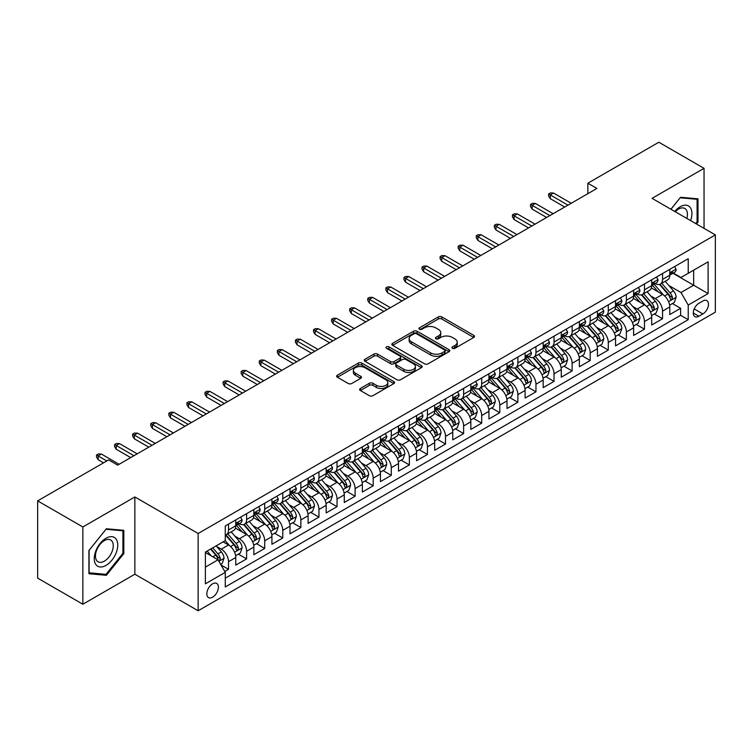 <?xml version="1.0" encoding="UTF-8"?>
<svg xmlns="http://www.w3.org/2000/svg" width="753" height="753" viewBox="0 0 753 753"><rect width="100%" height="100%" fill="white"/><g stroke="black" fill="none" stroke-linecap="round" stroke-linejoin="round"><path stroke-width="1.13" d="M452.459 348.31A1.76 1.017 0 0 0 454.944 348.31L473.806 337.429A2.513 1.45 0 0 0 474.541 336.403A2.513 1.45 0 0 0 473.806 335.377L441.851 316.928A2.513 1.45 0 0 0 438.302 316.928L419.44 327.819A1.76 1.017 0 0 0 418.932 328.534A1.76 1.017 0 0 0 419.44 329.249A1.76 1.017 0 0 0 421.925 329.249L424.372 327.847A8.029 4.64 0 0 1 435.733 327.847L438.387 329.381A8.029 4.64 0 0 1 440.74 332.657A8.029 4.64 0 0 1 438.387 335.942L435.949 337.344A1.76 1.017 0 0 0 435.432 338.069A1.76 1.017 0 0 0 435.949 338.784A1.76 1.017 0 0 0 438.434 338.784L440.872 337.372A8.029 4.64 0 0 1 452.233 337.372L454.897 338.906A8.029 4.64 0 0 1 457.25 342.191A8.029 4.64 0 0 1 454.897 345.467L452.459 346.879A1.76 1.017 0 0 0 451.941 347.594A1.76 1.017 0 0 0 452.459 348.31L452.459 346.879M212.61 597.195A8.179 4.725 120 0 0 217.956 589.976A8.179 4.725 120 0 0 216.704 583.424A8.179 4.725 120 0 0 212.61 583.829A8.179 4.725 120 0 0 207.263 591.039A8.179 4.725 120 0 0 208.525 597.6A8.179 4.725 120 0 0 212.61 597.195M360.376 388.463A2.513 1.45 0 0 0 359.642 389.489A2.513 1.45 0 0 0 360.376 390.515L369.337 395.683A2.513 1.45 0 0 0 372.895 395.683L393.838 383.597A2.513 1.45 0 0 0 394.572 382.571A2.513 1.45 0 0 0 393.838 381.545L361.882 363.097A2.513 1.45 0 0 0 358.334 363.097L337.391 375.192A2.513 1.45 0 0 0 336.657 376.218A2.513 1.45 0 0 0 337.391 377.244L348.215 383.493A2.513 1.45 0 0 0 351.764 383.493L360.734 378.317A2.513 1.45 0 0 0 361.468 377.291A2.513 1.45 0 0 0 360.734 376.265L355.36 373.168A6.711 3.878 0 0 1 353.392 370.429A6.711 3.878 0 0 1 357.543 366.843A6.711 3.878 0 0 1 364.857 367.68L385.894 379.823A6.711 3.878 0 0 1 387.861 382.571A6.711 3.878 0 0 1 383.719 386.148A6.711 3.878 0 0 1 376.396 385.31L372.895 383.286A2.513 1.45 0 0 0 369.337 383.286L360.376 388.463L360.376 390.515M134.853 496.961L82.858 526.978L37.65 500.877L37.65 578.135L82.858 604.235L134.853 574.219L198.143 610.768L198.143 533.5L134.853 496.961L134.853 574.219M704.046 228.375L704.046 168.333L652.06 198.359L715.35 234.898L198.143 533.5M704.046 168.333L658.837 142.232L587.858 183.214L587.858 193.653M37.65 500.877L108.63 459.895L117.675 465.119L596.903 188.438L587.858 183.214M424.541 363.812A2.513 1.45 0 0 0 428.099 363.812L449.042 351.717A2.513 1.45 0 0 0 449.776 350.7A2.513 1.45 0 0 0 449.042 349.674L417.087 331.226A2.513 1.45 0 0 0 413.538 331.226L392.595 343.321A2.513 1.45 0 0 0 391.861 344.347A2.513 1.45 0 0 0 392.595 345.363L424.541 363.812M387.174 348.695A1.76 1.017 0 0 1 388.953 348.94L388.953 346.851L421.435 365.61A2.513 1.45 0 0 1 422.179 366.636A2.513 1.45 0 0 1 421.435 367.662L400.492 379.747A2.513 1.45 0 0 1 396.944 379.747L364.989 361.299L364.989 359.256A2.513 1.45 0 0 0 364.254 360.282A2.513 1.45 0 0 0 364.989 361.299M364.989 359.256L373.959 354.079A2.513 1.45 0 0 1 377.507 354.079L390.468 361.562A2.513 1.45 0 0 0 394.017 361.562L399.965 358.127A2.513 1.45 0 0 0 400.7 357.101A2.513 1.45 0 0 0 399.965 356.075L386.468 348.291A1.76 1.017 0 0 1 385.96 347.566A1.76 1.017 0 0 1 387.042 346.634A1.76 1.017 0 0 1 388.953 346.851M224.771 571.48L228.526 569.315L221.024 564.985M216.751 546.546L221.297 549.163A10.231 5.902 60 0 1 228.526 561.691L235.764 557.512L235.764 565.136L246.608 558.877L238.381 554.123M234.842 536.098L239.379 538.724A10.231 5.902 60 0 1 246.608 551.252L253.846 547.073L253.846 554.697L264.698 548.429L256.462 543.685M252.923 525.66L257.46 528.286A10.231 5.902 60 0 1 264.698 540.814L271.927 536.635L271.927 544.259L282.78 537.99L274.553 533.246M271.005 515.221L275.542 517.838A10.231 5.902 60 0 1 282.78 530.366L290.009 526.196L290.009 533.821L300.861 527.552L292.635 522.798M289.086 504.783L293.632 507.4A10.231 5.902 60 0 1 300.861 519.928L308.099 515.758L308.099 523.373L318.952 517.113L310.716 512.36M307.177 494.335L311.714 496.961A10.231 5.902 60 0 1 318.952 509.489L326.181 505.31L326.181 512.934L337.033 506.675L328.807 501.922M325.258 483.897L329.795 486.523A10.231 5.902 60 0 1 337.033 499.051L344.262 494.872L344.262 502.496L355.115 496.227L346.888 491.483M343.34 473.458L347.886 476.075A10.231 5.902 60 0 1 355.115 488.612L362.353 484.433L362.353 492.057L373.196 485.789L364.97 481.035M361.421 463.02L365.967 465.636A10.231 5.902 60 0 1 373.196 478.164L380.434 473.995L380.434 481.609L391.287 475.35L383.051 470.597M379.512 452.572L384.049 455.198A10.231 5.902 60 0 1 391.287 467.726L398.516 463.547L398.516 471.171L409.368 464.912L401.142 460.158M397.593 442.133L402.13 444.759A10.231 5.902 60 0 1 409.368 457.287L416.597 453.108L416.597 460.732L427.45 454.464L419.223 449.72M415.675 431.695L420.221 434.312A10.231 5.902 60 0 1 427.45 446.849L434.688 442.67L434.688 450.294L445.531 444.025L437.305 439.272M433.766 421.256L438.302 423.873A10.231 5.902 60 0 1 445.531 436.401L452.769 432.231L452.769 439.846L463.622 433.587L455.396 428.834M451.847 410.809L456.384 413.435A10.231 5.902 60 0 1 463.622 425.963L470.851 421.784L470.851 429.408L481.704 423.148L473.477 418.395M469.928 400.37L474.475 402.996A10.231 5.902 60 0 1 481.704 415.524L488.942 411.345L488.942 418.969L499.785 412.7L491.558 407.957M488.01 389.932L492.556 392.548A10.231 5.902 60 0 1 499.785 405.086L507.023 400.907L507.023 408.531L517.876 402.262L509.64 397.509M506.101 379.493L510.638 382.11A10.231 5.902 60 0 1 517.876 394.638L525.105 390.468L525.105 398.083L535.957 391.824L527.731 387.07M524.182 369.045L528.719 371.671A10.231 5.902 60 0 1 535.957 384.199L543.186 380.02L543.186 387.644L554.039 381.385L545.812 376.632M542.264 358.607L546.81 361.233A10.231 5.902 60 0 1 554.039 373.761L561.277 369.582L561.277 377.206L572.12 370.937L563.893 366.193M560.354 348.168L564.891 350.794A10.231 5.902 60 0 1 572.12 363.322L579.358 359.143L579.358 366.767L590.211 360.499L581.984 355.745M578.436 337.73L582.973 340.347A10.231 5.902 60 0 1 590.211 352.875L597.44 348.705L597.44 356.32L608.292 350.06L600.066 345.307M596.517 327.291L601.063 329.908A10.231 5.902 60 0 1 608.292 342.436L615.53 338.257L615.53 345.881L626.374 339.622L618.147 334.869M614.599 316.844L619.145 319.47A10.231 5.902 60 0 1 626.374 331.998L633.612 327.819L633.612 335.443L644.464 329.174L636.229 324.43M632.689 306.405L637.226 309.031A10.231 5.902 60 0 1 644.464 321.559L651.693 317.38L651.693 325.004L662.546 318.735L662.546 311.111A10.231 5.902 -120 0 0 655.308 298.583L650.771 295.967M654.319 313.982L662.546 318.735M235.764 557.512A10.231 5.902 -120 0 0 228.526 544.984L223.104 541.859M253.846 547.073A10.231 5.902 -120 0 0 246.608 534.545L235.425 528.088M271.927 536.635A10.231 5.902 -120 0 0 264.698 524.107L253.516 517.65M290.009 526.196A10.231 5.902 -120 0 0 282.78 513.668L271.598 507.211M308.099 515.758A10.231 5.902 -120 0 0 300.861 503.22L289.679 496.764M326.181 505.31A10.231 5.902 -120 0 0 318.952 492.782L307.761 486.325M344.262 494.872A10.231 5.902 -120 0 0 337.033 482.344L325.851 475.887M362.353 484.433A10.231 5.902 -120 0 0 355.115 471.905L343.933 465.448M380.434 473.995A10.231 5.902 -120 0 0 373.196 461.457L362.014 455M398.516 463.547A10.231 5.902 -120 0 0 391.287 451.019L380.096 444.562M416.597 453.108A10.231 5.902 -120 0 0 409.368 440.58L398.186 434.123M434.688 442.67A10.231 5.902 -120 0 0 427.45 430.142L416.268 423.685M452.769 432.231A10.231 5.902 -120 0 0 445.531 419.694L434.349 413.246M470.851 421.784A10.231 5.902 -120 0 0 463.622 409.256L452.44 402.799M488.942 411.345A10.231 5.902 -120 0 0 481.704 398.817L470.521 392.36M507.023 400.907A10.231 5.902 -120 0 0 499.785 388.379L488.603 381.922M525.105 390.468A10.231 5.902 -120 0 0 517.876 377.94L506.684 371.483M543.186 380.02A10.231 5.902 -120 0 0 535.957 367.492L524.775 361.035M561.277 369.582A10.231 5.902 -120 0 0 554.039 357.054L542.857 350.597M579.358 359.143A10.231 5.902 -120 0 0 572.12 346.615L560.938 340.158M597.44 348.705A10.231 5.902 -120 0 0 590.211 336.177L579.029 329.72M615.53 338.257A10.231 5.902 -120 0 0 608.292 325.729L597.11 319.272M633.612 327.819A10.231 5.902 -120 0 0 626.374 315.291L615.192 308.834M651.693 317.38A10.231 5.902 -120 0 0 644.464 304.852L633.273 298.395M702.869 300.984L698.897 303.28A7.925 4.574 120 0 0 693.711 310.274A7.925 4.574 120 0 0 694.925 316.627A7.925 4.574 120 0 0 698.897 316.232L702.869 313.935A7.925 4.574 120 0 0 708.055 306.951A7.925 4.574 120 0 0 706.832 300.598A7.925 4.574 120 0 0 702.869 300.984M198.143 610.768L715.35 312.156L715.35 234.898M205.381 567.122L218.041 559.818L225.269 572.346L225.269 586.964L688.223 319.677L688.223 305.059L680.994 292.531L668.852 285.528M225.269 572.346L205.381 583.829L205.381 552.09L225.269 540.598L225.269 525.989L688.223 258.703L688.223 273.32L708.112 261.837L708.112 293.576L688.223 305.059M239.285 523.636L239.379 523.693A10.231 5.902 60 0 0 244.49 524.192L251.728 520.022A10.231 5.902 -120 0 0 253.846 515.334L253.846 509.489M257.366 513.188L257.46 513.245A10.231 5.902 60 0 0 262.581 513.753L269.809 509.574A10.231 5.902 -120 0 0 271.927 504.896L271.927 499.051M275.447 502.75L275.542 502.806A10.231 5.902 60 0 0 280.662 503.315L287.891 499.135A10.231 5.902 -120 0 0 290.009 494.457L290.009 488.603M293.538 492.311L293.632 492.368A10.231 5.902 60 0 0 298.743 492.876L305.982 488.697A10.231 5.902 -120 0 0 308.099 484.01L308.099 478.164M311.62 481.873L311.714 481.929A10.231 5.902 60 0 0 316.825 482.428L324.063 478.259A10.231 5.902 -120 0 0 326.181 473.571L326.181 467.726M329.701 471.434L329.795 471.482A10.231 5.902 60 0 0 334.916 471.99L342.144 467.811A10.231 5.902 -120 0 0 344.262 463.133L344.262 457.287M347.792 460.987L347.886 461.043A10.231 5.902 60 0 0 352.997 461.551L360.235 457.372A10.231 5.902 -120 0 0 362.353 452.694L362.353 446.84M365.873 450.548L365.967 450.605A10.231 5.902 60 0 0 371.078 451.113L378.317 446.934A10.231 5.902 -120 0 0 380.434 442.246L380.434 436.401M383.955 440.11L384.049 440.166A10.231 5.902 60 0 0 389.169 440.665L396.398 436.495A10.231 5.902 -120 0 0 398.516 431.808L398.516 425.963M402.036 429.671L402.13 429.718A10.231 5.902 60 0 0 407.251 430.227L414.479 426.047A10.231 5.902 -120 0 0 416.597 421.369L416.597 415.524M420.127 419.223L420.221 419.28A10.231 5.902 60 0 0 425.332 419.788L432.57 415.609A10.231 5.902 -120 0 0 434.688 410.931L434.688 405.086M438.208 408.785L438.302 408.841A10.231 5.902 60 0 0 443.413 409.35L450.652 405.17A10.231 5.902 -120 0 0 452.769 400.483L452.769 394.638M456.29 398.346L456.384 398.403A10.231 5.902 60 0 0 461.504 398.902L468.733 394.732A10.231 5.902 -120 0 0 470.851 390.045L470.851 384.199M474.371 387.908L474.475 387.955A10.231 5.902 60 0 0 479.586 388.463L486.815 384.294A10.231 5.902 -120 0 0 488.942 379.606L488.942 373.761M492.462 377.46L492.556 377.517A10.231 5.902 60 0 0 497.667 378.025L504.905 373.846A10.231 5.902 -120 0 0 507.023 369.168L507.023 363.322M510.543 367.022L510.638 367.078A10.231 5.902 60 0 0 515.758 367.586L522.987 363.407A10.231 5.902 -120 0 0 525.105 358.72L525.105 352.875M528.625 356.583L528.719 356.64A10.231 5.902 60 0 0 533.839 357.138L541.068 352.969A10.231 5.902 -120 0 0 543.186 348.281L543.186 342.436M546.716 346.145L546.81 346.192A10.231 5.902 60 0 0 551.921 346.7L559.159 342.53A10.231 5.902 -120 0 0 561.277 337.843L561.277 331.998M564.797 335.697L564.891 335.753A10.231 5.902 60 0 0 570.002 336.262L577.24 332.082A10.231 5.902 -120 0 0 579.358 327.404L579.358 321.559M582.878 325.258L582.973 325.315A10.231 5.902 60 0 0 588.093 325.823L595.322 321.644A10.231 5.902 -120 0 0 597.44 316.966L597.44 311.111M600.96 314.82L601.063 314.876A10.231 5.902 60 0 0 606.174 315.385L613.403 311.205A10.231 5.902 -120 0 0 615.53 306.518L615.53 300.673M619.051 304.381L619.145 304.428A10.231 5.902 60 0 0 624.256 304.937L631.494 300.767A10.231 5.902 -120 0 0 633.612 296.08L633.612 290.234M637.132 293.934L637.226 293.99A10.231 5.902 60 0 0 642.337 294.498L649.575 290.319A10.231 5.902 -120 0 0 651.693 285.641L651.693 279.796M225.269 578.191L680.627 315.291L680.627 308.297L669.775 314.556L669.775 306.942A10.231 5.902 -120 0 0 662.546 294.414L651.364 287.957M655.214 283.495L655.308 283.552A10.231 5.902 -120 0 0 660.428 284.06A10.231 5.902 -120 0 0 662.546 279.372L662.546 273.527M660.428 284.06L667.657 279.881A10.231 5.902 -120 0 0 669.775 275.203L669.775 269.348M228.526 524.107L228.526 529.952A10.231 5.902 60 0 1 226.408 534.639A10.231 5.902 60 0 1 225.269 535.054M226.408 534.639L233.646 530.46A10.231 5.902 -120 0 0 235.764 525.773L235.764 519.928M246.608 513.668L246.608 519.514A10.231 5.902 60 0 1 244.49 524.192M264.698 503.22L264.698 509.075A10.231 5.902 60 0 1 262.581 513.753M282.78 492.782L282.78 498.627A10.231 5.902 60 0 1 280.662 503.315M300.861 482.344L300.861 488.189A10.231 5.902 60 0 1 298.743 492.876M318.952 471.905L318.952 477.75A10.231 5.902 60 0 1 316.825 482.428M337.033 461.457L337.033 467.312A10.231 5.902 60 0 1 334.916 471.99M355.115 451.019L355.115 456.864A10.231 5.902 60 0 1 352.997 461.551M373.196 440.58L373.196 446.425A10.231 5.902 60 0 1 371.078 451.113M391.287 430.142L391.287 435.987A10.231 5.902 60 0 1 389.169 440.665M409.368 419.694L409.368 425.549A10.231 5.902 60 0 1 407.251 430.227M427.45 409.256L427.45 415.101A10.231 5.902 60 0 1 425.332 419.788M445.531 398.817L445.531 404.662A10.231 5.902 60 0 1 443.413 409.35M463.622 388.379L463.622 394.224A10.231 5.902 60 0 1 461.504 398.902M481.704 377.931L481.704 383.785A10.231 5.902 60 0 1 479.586 388.463M499.785 367.492L499.785 373.337A10.231 5.902 60 0 1 497.667 378.025M517.876 357.054L517.876 362.899A10.231 5.902 60 0 1 515.758 367.586M535.957 346.615L535.957 352.46A10.231 5.902 60 0 1 533.839 357.138M554.039 336.177L554.039 342.022A10.231 5.902 60 0 1 551.921 346.7M572.12 325.729L572.12 331.574A10.231 5.902 60 0 1 570.002 336.262M590.211 315.291L590.211 321.136A10.231 5.902 60 0 1 588.093 325.823M608.292 304.852L608.292 310.697A10.231 5.902 60 0 1 606.174 315.385M626.374 294.414L626.374 300.259A10.231 5.902 60 0 1 624.256 304.937M644.464 283.966L644.464 289.811A10.231 5.902 60 0 1 642.337 294.498M644.464 321.559L644.464 329.174M626.374 331.998L626.374 339.622M608.292 342.436L608.292 350.06M590.211 352.875L590.211 360.499M572.12 363.322L572.12 370.937M554.039 373.761L554.039 381.385M535.957 384.199L535.957 391.824M517.876 394.638L517.876 402.262M499.785 405.086L499.785 412.7M481.704 415.524L481.704 423.148M463.622 425.963L463.622 433.587M445.531 436.401L445.531 444.025M427.45 446.849L427.45 454.464M409.368 457.287L409.368 464.912M391.287 467.726L391.287 475.35M373.196 478.164L373.196 485.789M355.115 488.612L355.115 496.227M337.033 499.051L337.033 506.675M318.952 509.489L318.952 517.113M300.861 519.928L300.861 527.552M282.78 530.366L282.78 537.99M264.698 540.814L264.698 548.429M246.608 551.252L246.608 558.877M228.526 561.691L228.526 569.315M218.041 559.818L205.381 552.504M680.994 292.531L693.645 285.218L693.645 270.186L708.112 261.837M672.937 273.264L708.112 293.576M673.304 273.057L680.994 277.499L688.223 273.32M82.858 526.978L82.858 604.235M672.401 303.544L680.627 308.297M680.627 315.291L688.223 319.677M696.469 223.999L697.993 222.097L697.993 198.83L680.543 197.277L670.914 209.24M88.92 573.748L106.371 575.301L123.821 553.596L123.821 530.328L106.371 528.766L88.92 550.481L88.92 573.748M697.09 221.58L697.993 222.097M122.918 553.069L123.821 553.596M104.526 574.238L106.371 575.301M453.165 348.564L454.897 347.557A8.029 4.64 0 0 0 457.25 344.281L457.25 342.191M440.74 332.657L440.74 334.746A8.029 4.64 0 0 1 438.387 338.031L436.655 339.029M473.769 337.448L441.851 319.018A2.513 1.45 0 0 0 438.302 319.018L420.146 329.503M449.004 351.745L417.087 333.315A2.513 1.45 0 0 0 413.538 333.315L392.624 345.382M444.599 351.416A1.76 1.017 0 0 0 445.117 350.7A1.76 1.017 0 0 0 444.599 349.976L416.56 333.786A1.76 1.017 0 0 0 414.075 333.786L411.496 335.273A8.029 4.64 0 0 0 409.143 338.549A8.029 4.64 0 0 0 411.496 341.834L430.669 352.903A8.029 4.64 0 0 0 442.03 352.903L444.599 351.416L444.599 353.505A1.76 1.017 0 0 0 445.117 352.781L445.117 350.7M409.143 338.549L409.143 340.638A8.029 4.64 0 0 0 411.496 343.923L411.496 341.834M444.599 353.505L442.03 354.992A8.029 4.64 0 0 1 430.669 354.992L411.496 343.923M365.026 361.327L373.959 356.169L373.959 354.079M400.7 357.101L400.7 359.19A2.513 1.45 0 0 1 399.965 360.216L394.017 363.652A2.513 1.45 0 0 1 390.468 363.652L377.507 356.169A2.513 1.45 0 0 0 373.959 356.169M388.953 348.94L421.407 367.68M403.909 369.318A6.711 3.878 0 0 0 411.232 370.165A6.711 3.878 0 0 0 415.374 366.579A6.711 3.878 0 0 0 413.406 363.84L405.999 359.558A2.513 1.45 0 0 0 402.45 359.558L396.502 362.993A2.513 1.45 0 0 0 395.767 364.019A2.513 1.45 0 0 0 396.502 365.045L403.909 369.318L403.909 371.408A6.711 3.878 0 0 0 411.232 372.255A6.711 3.878 0 0 0 415.374 368.669L415.374 366.579M395.767 364.019L395.767 366.109A2.513 1.45 0 0 0 396.502 367.135L396.502 365.045M403.909 371.408L396.502 367.135M387.861 382.571L387.861 384.661A6.711 3.878 0 0 1 383.719 388.237A6.711 3.878 0 0 1 376.396 387.4L372.895 385.376A2.513 1.45 0 0 0 369.337 385.376L360.414 390.534M353.392 370.429L353.392 372.509A6.711 3.878 0 0 0 355.36 375.258L355.36 373.168M360.696 378.335L355.36 375.258M393.838 381.545L393.838 383.597L361.882 365.186A2.513 1.45 0 0 0 358.334 365.186L337.419 377.262M669.624 305.144L674.302 302.452L676.109 297.228A6.777 3.916 -120 0 0 673.464 290.865L665.21 281.302M663.553 295.072L654.103 284.135M658.178 291.891L652.691 285.538A16.237 9.375 -120 0 0 652.192 284.973M659.506 284.427L667.864 294.103A6.777 3.916 60 0 1 670.274 298.772L670.772 299.572L671.685 299.449L672.448 297.52A6.777 3.916 -120 0 0 670.029 292.851L661.765 283.279M659.995 284.267L668.975 294.668A3.454 1.995 60 0 1 669.85 296.014L672.448 297.52M674.575 266.581L676.109 269.245A6.777 3.916 60 0 1 674.707 272.247L671.271 274.233A6.777 3.916 -120 0 0 672.448 272.671L672.307 272.068M670.001 274.544L670.029 274.544A6.777 3.916 -120 0 0 671.271 274.233M671.572 272.162L672.448 272.671C672.024 271.645 671.3 272.068 670.274 273.923A6.777 3.916 60 0 1 669.775 274.883M567.969 205.145L550.245 194.905L550.245 198.67L548.617 196.062L548.617 193.973L550.245 194.905L553.502 193.032L571.216 203.263M550.245 198.67L564.712 207.019M548.617 193.973L550.424 192.928L553.502 193.032M690.595 220.601A16.622 9.601 120 0 0 680.175 206.755A16.622 9.601 120 0 0 674.735 211.442M686.792 218.408A12.585 7.266 120 0 0 684.825 208.477A12.585 7.266 120 0 0 678.528 209.108A12.585 7.266 120 0 0 675.234 211.734M670.951 209.268L680.175 197.785L697.09 199.3L697.09 221.843L695.706 223.556M695.96 198.651L697.09 199.3M116.188 552.74A16.622 9.601 120 0 0 111.886 536.682A16.622 9.601 120 0 0 95.829 550.914A16.622 9.601 120 0 0 100.13 566.971A16.622 9.601 120 0 0 116.188 552.74M112.065 551.563A12.585 7.266 120 0 0 110.653 539.976A12.585 7.266 120 0 0 96.648 550.189A12.585 7.266 120 0 0 98.069 561.776A12.585 7.266 120 0 0 112.065 551.563M89.099 572.864L89.099 550.311L106.004 529.284L122.918 530.79L122.918 553.333L106.004 574.37L88.92 572.76M121.798 530.14L122.918 530.79M651.543 315.592L656.211 312.89L658.018 307.666A6.777 3.916 -120 0 0 655.383 301.304L647.119 291.74M645.462 305.511L636.021 294.574M640.088 302.329L634.61 295.985A16.237 9.375 -120 0 0 634.111 295.421M641.424 294.865L649.773 304.541A6.777 3.916 60 0 1 652.192 309.21L652.691 310.01L653.604 309.888L654.366 307.958A6.777 3.916 -120 0 0 651.947 303.29L643.683 293.726M641.914 294.705L650.893 305.106A3.454 1.995 60 0 1 651.759 306.452L654.366 307.958M633.461 326.03L638.13 323.329L639.937 318.114A6.777 3.916 -120 0 0 637.302 311.742L629.037 302.179M627.381 315.949L617.94 305.021M622.006 312.768L616.528 306.424A16.237 9.375 -120 0 0 616.02 305.859M623.333 305.304L631.692 314.98A6.777 3.916 60 0 1 634.111 319.649L634.6 320.458L635.523 320.326L636.276 318.397A6.777 3.916 -120 0 0 633.866 313.728L625.602 304.165M623.832 305.153L632.812 315.545A3.454 1.995 60 0 1 633.678 316.9L636.276 318.397M615.37 336.469L620.048 333.767L621.856 328.553A6.777 3.916 -120 0 0 619.22 322.19L610.956 312.617M609.299 326.397L599.859 315.46M603.925 323.206L598.447 316.862A16.237 9.375 -120 0 0 597.938 316.298M605.252 315.752L613.61 325.428A6.777 3.916 60 0 1 616.029 330.096C617.046 331.452 617.771 331.038 618.194 328.835A6.777 3.916 -120 0 0 615.775 324.166L607.52 314.603M605.741 315.592L614.721 325.983A3.454 1.995 60 0 1 615.596 327.339L618.194 328.835M616.029 330.096L616.519 330.896M597.289 346.907L601.967 344.215L603.774 338.991A6.777 3.916 -120 0 0 601.129 332.628L592.865 323.065M591.218 336.836L581.768 325.898M585.843 333.654L580.356 327.301A16.237 9.375 -120 0 0 579.857 326.736M587.171 326.19L595.529 335.866A6.777 3.916 60 0 1 597.938 340.535L598.437 341.335L599.35 341.203L600.113 339.283A6.777 3.916 -120 0 0 597.694 334.614L589.43 325.042M587.66 326.03L596.64 336.431A3.454 1.995 60 0 1 597.505 337.777L600.113 339.283M656.484 277.029L658.018 279.683A6.777 3.916 60 0 1 656.616 282.686L653.18 284.672A6.777 3.916 -120 0 0 654.366 283.109L654.225 282.507M651.919 284.992L651.947 284.992A6.777 3.916 -120 0 0 653.18 284.672M653.491 282.601L654.366 283.109C653.933 282.093 653.218 282.507 652.192 284.361A6.777 3.916 60 0 1 651.693 285.331M549.878 215.584L532.155 205.353L532.155 209.108L530.536 206.501L530.536 204.411L532.155 205.353L535.411 203.47L553.135 213.701M532.155 209.108L546.622 217.457M530.536 204.411L532.343 203.366L535.411 203.47M638.403 287.467L639.937 290.131A6.777 3.916 60 0 1 638.535 293.124L635.099 295.11A6.777 3.916 -120 0 0 636.276 293.548L636.134 292.945M633.838 295.43L633.866 295.43A6.777 3.916 -120 0 0 635.099 295.11M635.4 293.049L636.276 293.548C635.852 292.531 635.127 292.945 634.111 294.8A6.777 3.916 60 0 1 633.612 295.769M531.797 226.022L514.073 215.791L514.073 219.547L512.445 216.939L512.445 214.85L514.073 215.791L517.33 213.908L535.054 224.14M514.073 219.547L528.54 227.905M512.445 214.85L514.252 213.805L517.33 213.908M620.321 297.906L621.856 300.569A6.777 3.916 60 0 1 620.453 303.572L617.018 305.549A6.777 3.916 -120 0 0 618.194 303.986L618.053 303.393M615.756 305.869L615.775 305.869A6.777 3.916 -120 0 0 617.018 305.549M617.319 303.487L618.194 303.986C617.771 302.97 617.046 303.384 616.029 305.247A6.777 3.916 60 0 1 615.53 306.207M513.715 236.461L495.992 226.229L495.992 229.994L494.363 227.378L494.363 225.288L495.992 226.229L499.248 224.356L516.972 234.588M495.992 229.994L510.459 238.343M494.363 225.288L496.171 224.243L499.248 224.356M602.231 308.344L603.774 311.008A6.777 3.916 60 0 1 602.372 314.01L598.936 315.996A6.777 3.916 -120 0 0 600.113 314.434L599.972 313.832M597.666 316.307L597.694 316.307A6.777 3.916 -120 0 0 598.936 315.996M599.237 313.926L600.113 314.434C599.689 313.408 598.964 313.832 597.938 315.686A6.777 3.916 60 0 1 597.44 316.646M495.625 246.899L477.91 236.668L477.91 240.433L476.282 237.816L476.282 235.736L477.91 236.668L481.158 234.795L498.881 245.026M477.91 240.433L492.377 248.782M476.282 235.736L478.089 234.691L481.158 234.795M579.208 357.355L583.876 354.654L585.683 349.43A6.777 3.916 -120 0 0 583.048 343.067L574.784 333.504M573.127 347.274L563.686 336.337M567.753 344.093L562.275 337.749A16.237 9.375 -120 0 0 561.776 337.184M569.08 336.629L577.438 346.305A6.777 3.916 60 0 1 579.857 350.973L580.347 351.773L581.269 351.651L582.031 349.721A6.777 3.916 -120 0 0 579.612 345.053L571.348 335.49M569.579 336.469L578.558 346.869A3.454 1.995 60 0 1 579.424 348.215L582.031 349.721M584.149 318.792L585.683 321.446A6.777 3.916 60 0 1 584.281 324.449L580.845 326.435A6.777 3.916 -120 0 0 582.031 324.872L581.881 324.27M579.584 326.755L579.612 326.755A6.777 3.916 -120 0 0 580.845 326.435M581.156 324.364L582.031 324.872C581.598 323.846 580.874 324.27 579.857 326.124A6.777 3.916 60 0 1 579.358 327.084M477.543 257.347L459.819 247.116L459.819 250.871L458.191 248.264L458.191 246.175L459.819 247.116L463.076 245.233L480.8 255.465M459.819 250.871L474.286 259.22M458.191 246.175L460.008 245.13L463.076 245.233M561.126 367.793L565.795 365.092L567.602 359.878A6.777 3.916 -120 0 0 564.966 353.505L556.702 343.942M555.046 357.713L545.605 346.785M549.671 354.531L544.193 348.187A16.237 9.375 -120 0 0 543.685 347.622M550.998 347.067L559.357 356.743A6.777 3.916 60 0 1 561.776 361.412L562.265 362.221L563.178 362.089L563.941 360.16A6.777 3.916 -120 0 0 561.531 355.491L553.267 345.928M551.488 346.917L560.467 357.308A3.454 1.995 60 0 1 561.343 358.663L563.941 360.16M543.035 378.232L547.713 375.531L549.521 370.316A6.777 3.916 -120 0 0 546.876 363.953L538.621 354.381M536.964 368.161L527.514 357.223M531.59 364.97L526.102 358.626A16.237 9.375 -120 0 0 525.603 358.061M532.917 357.515L541.275 367.191A6.777 3.916 60 0 1 543.694 371.86C544.711 373.215 545.436 372.801 545.859 370.598A6.777 3.916 -120 0 0 543.44 365.93L535.185 356.367M533.406 357.355L542.386 367.746A3.454 1.995 60 0 1 543.261 369.102L545.859 370.598M543.694 371.86L544.184 372.66M524.954 388.67L529.623 385.978L531.43 380.754A6.777 3.916 -120 0 0 528.794 374.392L520.53 364.829M518.873 378.599L509.433 367.662M513.499 375.418L508.021 369.064A16.237 9.375 -120 0 0 507.522 368.499M514.836 367.953L523.194 377.63A6.777 3.916 60 0 1 525.603 382.298L526.102 383.098L527.015 382.966L527.778 381.046A6.777 3.916 -120 0 0 525.359 376.378L517.095 366.805M515.325 367.793L524.304 378.194A3.454 1.995 60 0 1 525.17 379.54L527.778 381.046M506.873 399.118L511.541 396.417L513.348 391.193A6.777 3.916 -120 0 0 510.713 384.83L502.449 375.267M500.792 389.037L491.351 378.1M495.418 385.856L489.939 379.512A16.237 9.375 -120 0 0 489.431 378.947M496.745 378.392L505.103 388.068A6.777 3.916 60 0 1 507.522 392.737L508.011 393.537L508.934 393.414L509.687 391.485A6.777 3.916 -120 0 0 507.277 386.816L499.013 377.253M497.244 378.232L506.223 388.633A3.454 1.995 60 0 1 507.089 389.979L509.687 391.485M488.782 409.557L493.46 406.855L495.267 401.631A6.777 3.916 -120 0 0 492.631 395.269L484.367 385.705M482.711 399.476L473.27 388.548M477.336 396.294L471.858 389.95A16.237 9.375 -120 0 0 471.35 389.386M478.663 388.83L487.022 398.506A6.777 3.916 60 0 1 489.441 403.175L489.93 403.985L490.843 403.853L491.605 401.923A6.777 3.916 -120 0 0 489.186 397.255L480.932 387.691M479.153 388.67L488.132 399.071A3.454 1.995 60 0 1 489.008 400.427L491.605 401.923M566.068 329.23L567.602 331.894A6.777 3.916 60 0 1 566.2 334.887L562.764 336.873A6.777 3.916 -120 0 0 563.941 335.311L563.799 334.709M561.503 337.193L561.531 337.193A6.777 3.916 -120 0 0 562.764 336.873M563.065 334.812L563.941 335.311C563.517 334.294 562.792 334.709 561.776 336.563A6.777 3.916 60 0 1 561.277 337.532M459.462 267.786L441.738 257.554L441.738 261.31L440.11 258.703L440.11 256.613L441.738 257.554L444.995 255.672L462.719 265.903M441.738 261.31L456.205 269.668M440.11 256.613L441.917 255.568L444.995 255.672M547.986 339.669L549.521 342.333A6.777 3.916 60 0 1 548.118 345.335L544.683 347.312A6.777 3.916 -120 0 0 545.859 345.749L545.718 345.156M543.412 347.632L543.44 347.632A6.777 3.916 -120 0 0 544.683 347.312M544.984 345.251L545.859 345.749C545.436 344.733 544.711 345.147 543.694 347.011A6.777 3.916 60 0 1 543.186 347.971M441.38 278.224L423.657 267.993L423.657 271.758L422.028 269.141L422.028 267.051L423.657 267.993L426.913 266.12L444.628 276.351M423.657 271.758L438.124 280.107M422.028 267.051L423.835 266.007L426.913 266.12M529.896 350.107L531.43 352.771A6.777 3.916 60 0 1 530.027 355.774L526.592 357.76A6.777 3.916 -120 0 0 527.778 356.197L527.637 355.595M525.33 358.07L525.359 358.07A6.777 3.916 -120 0 0 526.592 357.76M526.902 355.689L527.778 356.197C527.345 355.171 526.629 355.595 525.603 357.449A6.777 3.916 60 0 1 525.105 358.409M423.29 288.663L405.566 278.431L405.566 282.196L403.947 279.579L403.947 277.499L405.566 278.431L408.823 276.558L426.546 286.789M405.566 282.196L420.033 290.545M403.947 277.499L405.754 276.455L408.823 276.558M511.814 360.555L513.348 363.21A6.777 3.916 60 0 1 511.946 366.212L508.51 368.198A6.777 3.916 -120 0 0 509.687 366.636L509.546 366.033M507.249 368.509L507.277 368.509A6.777 3.916 -120 0 0 508.51 368.198M508.821 366.127L509.687 366.636C509.263 365.61 508.539 366.033 507.522 367.888A6.777 3.916 60 0 1 507.023 368.848M405.208 299.11L387.484 288.879L387.484 292.635L385.856 290.027L385.856 287.938L387.484 288.879L390.741 286.997L408.465 297.228M387.484 292.635L401.951 300.984M385.856 287.938L387.663 286.893L390.741 286.997M493.733 370.994L495.267 373.657A6.777 3.916 60 0 1 493.864 376.651L490.429 378.637A6.777 3.916 -120 0 0 491.605 377.074L491.464 376.472M489.168 378.957L489.186 378.957A6.777 3.916 -120 0 0 490.429 378.637M490.73 376.566L491.605 377.074C491.182 376.058 490.457 376.472 489.441 378.326A6.777 3.916 60 0 1 488.942 379.296M387.127 309.549L369.403 299.317L369.403 303.073L367.775 300.466L367.775 298.376L369.403 299.317L372.66 297.435L390.383 307.666M369.403 303.073L383.87 311.431M367.775 298.376L369.582 297.331L372.66 297.435M470.7 419.995L475.378 417.294L477.186 412.079A6.777 3.916 -120 0 0 474.541 405.716L466.276 396.144M464.629 409.924L455.179 398.986M459.255 406.733L453.767 400.389A16.237 9.375 -120 0 0 453.268 399.824M460.582 399.278L468.94 408.954A6.777 3.916 60 0 1 471.35 413.623C472.376 414.978 473.091 414.564 473.524 412.362A6.777 3.916 -120 0 0 471.105 407.693L462.841 398.13M461.071 399.118L470.051 409.51A3.454 1.995 60 0 1 470.917 410.865L473.524 412.362M471.35 413.623L471.849 414.423M475.642 381.432L477.186 384.096A6.777 3.916 60 0 1 475.783 387.089L472.347 389.075A6.777 3.916 -120 0 0 473.524 387.513L473.383 386.92M471.077 389.395L471.105 389.395A6.777 3.916 -120 0 0 472.347 389.075M472.649 387.014L473.524 387.513C473.1 386.496 472.376 386.91 471.35 388.764A6.777 3.916 60 0 1 470.851 389.734M369.036 319.987L351.322 309.756L351.322 313.512L349.693 310.904L349.693 308.815L351.322 309.756L354.569 307.873L372.293 318.114M351.322 313.512L365.789 321.87M349.693 308.815L351.5 307.77L354.569 307.873M452.619 430.434L457.287 427.742L459.095 422.518A6.777 3.916 -120 0 0 456.459 416.155L448.195 406.592M446.538 420.362L437.098 409.425M441.164 417.181L435.686 410.827A16.237 9.375 -120 0 0 435.187 410.263M442.491 409.717L450.849 419.393A6.777 3.916 60 0 1 453.268 424.061L453.758 424.861L454.68 424.73L455.443 422.81A6.777 3.916 -120 0 0 453.024 418.141L444.759 408.568M442.99 409.557L451.969 419.958A3.454 1.995 60 0 1 452.835 421.304L455.443 422.81M457.56 391.871L459.095 394.534A6.777 3.916 60 0 1 457.692 397.537L454.257 399.514A6.777 3.916 -120 0 0 455.443 397.961L455.292 397.358M452.995 399.834L453.024 399.834A6.777 3.916 -120 0 0 454.257 399.514M454.567 397.452L455.443 397.961C455.01 396.935 454.294 397.358 453.268 399.212A6.777 3.916 60 0 1 452.769 400.172M350.954 330.426L333.231 320.194L333.231 323.959L331.602 321.343L331.602 319.263L333.231 320.194L336.487 318.321L354.211 328.553M333.231 323.959L347.698 332.308M331.602 319.263L333.419 318.218L336.487 318.321M434.537 440.882L439.206 438.18L441.013 432.956A6.777 3.916 -120 0 0 438.378 426.593L430.114 417.03M428.457 430.801L419.016 419.863M423.082 427.619L417.604 421.275A16.237 9.375 -120 0 0 417.096 420.711M424.41 420.155L432.768 429.831A6.777 3.916 60 0 1 435.187 434.5L435.676 435.3L436.589 435.178L437.352 433.248A6.777 3.916 -120 0 0 434.942 428.579L426.678 419.016M424.899 419.995L433.879 430.396A3.454 1.995 60 0 1 434.754 431.742L437.352 433.248M439.479 402.318L441.013 404.973A6.777 3.916 60 0 1 439.611 407.975L436.175 409.961A6.777 3.916 -120 0 0 437.352 408.399L437.211 407.797M434.914 410.272L434.942 410.272A6.777 3.916 -120 0 0 436.175 409.961M436.476 407.891L437.352 408.399C436.928 407.373 436.203 407.797 435.187 409.651A6.777 3.916 60 0 1 434.688 410.611M332.873 340.874L315.149 330.642L315.149 334.398L313.521 331.791L313.521 329.701L315.149 330.642L318.406 328.76L336.13 338.991M315.149 334.398L329.616 342.747M313.521 329.701L315.328 328.656L318.406 328.76M416.447 451.32L421.125 448.619L422.932 443.395A6.777 3.916 -120 0 0 420.287 437.032L412.032 427.469M410.376 441.239L400.925 430.311M405.001 438.058L399.514 431.714A16.237 9.375 -120 0 0 399.015 431.149M406.328 430.594L414.687 440.27A6.777 3.916 60 0 1 417.106 444.938L417.595 445.748L418.508 445.616L419.27 443.686A6.777 3.916 -120 0 0 416.851 439.018L408.597 429.455M406.818 430.434L415.797 440.834A3.454 1.995 60 0 1 416.673 442.19L419.27 443.686M421.398 412.757L422.932 415.421A6.777 3.916 60 0 1 421.529 418.414L418.094 420.4A6.777 3.916 -120 0 0 419.27 418.837L419.129 418.235M416.823 420.72L416.851 420.72A6.777 3.916 -120 0 0 418.094 420.4M418.395 418.329L419.27 418.837C418.847 417.821 418.122 418.235 417.106 420.089A6.777 3.916 60 0 1 416.597 421.059M314.792 351.312L297.068 341.081L297.068 344.836L295.44 342.229L295.44 340.14L297.068 341.081L300.325 339.198L318.039 349.43M297.068 344.836L311.535 353.195M295.44 340.14L297.247 339.095L300.325 339.198M398.365 461.758L403.034 459.057L404.85 453.843A6.777 3.916 -120 0 0 402.206 447.48L393.941 437.907M392.285 451.678L382.844 440.75M386.91 448.496L381.432 442.152A16.237 9.375 -120 0 0 380.933 441.587M388.247 441.032L396.605 450.708A6.777 3.916 60 0 1 399.015 455.377L399.514 456.186L400.427 456.054L401.189 454.125A6.777 3.916 -120 0 0 398.77 449.456L390.506 439.893M388.736 440.882L397.716 451.273A3.454 1.995 60 0 1 398.582 452.628L401.189 454.125M403.307 423.195L404.85 425.859A6.777 3.916 60 0 1 403.439 428.852L400.003 430.838A6.777 3.916 -120 0 0 401.189 429.276L401.048 428.673M398.742 431.158L398.77 431.158A6.777 3.916 -120 0 0 400.003 430.838M400.314 428.777L401.189 429.276C400.765 428.259 400.041 428.673 399.015 430.528A6.777 3.916 60 0 1 398.516 431.497M296.701 361.751L278.977 351.519L278.977 355.275L277.358 352.668L277.358 350.578L278.977 351.519L282.234 349.637L299.958 359.868M278.977 355.275L293.444 363.633M277.358 350.578L279.165 349.533L282.234 349.637M380.284 472.197L384.952 469.505L386.76 464.281A6.777 3.916 -120 0 0 384.124 457.918L375.86 448.355M374.203 462.126L364.763 451.188M368.829 458.935L363.351 452.591A16.237 9.375 -120 0 0 362.842 452.026M370.156 451.48L378.514 461.156A6.777 3.916 60 0 1 380.933 465.825C381.95 467.189 382.675 466.766 383.108 464.573A6.777 3.916 -120 0 0 380.689 459.904L372.424 450.332M370.655 451.32L379.634 461.721A3.454 1.995 60 0 1 380.5 463.067L383.108 464.573M380.933 465.825L381.423 466.625M385.225 433.634L386.76 436.298A6.777 3.916 60 0 1 385.357 439.3L381.922 441.277A6.777 3.916 -120 0 0 383.108 439.724L382.957 439.121M380.66 441.597L380.689 441.597A6.777 3.916 -120 0 0 381.922 441.277M382.232 439.215L383.108 439.724C382.675 438.698 381.95 439.112 380.933 440.976A6.777 3.916 60 0 1 380.434 441.936M278.619 372.189L260.896 361.958L260.896 365.723L259.267 363.106L259.267 361.026L260.896 361.958L264.152 360.085L281.876 370.316M260.896 365.723L275.363 374.072M259.267 361.026L261.075 359.981L264.152 360.085M362.193 482.635L366.871 479.943L368.678 474.719A6.777 3.916 -120 0 0 366.043 468.357L357.779 458.793M356.122 472.564L346.681 461.627M350.747 469.383L345.269 463.039A16.237 9.375 -120 0 0 344.761 462.464M352.075 461.918L360.433 471.594A6.777 3.916 60 0 1 362.852 476.263C363.868 477.628 364.593 477.204 365.017 475.011A6.777 3.916 -120 0 0 362.607 470.343L354.343 460.78M352.564 461.758L361.544 472.159A3.454 1.995 60 0 1 362.419 473.505L365.017 475.011M362.852 476.263L363.341 477.063M344.112 493.083L348.79 490.382L350.597 485.158A6.777 3.916 -120 0 0 347.952 478.795L339.688 469.232M338.041 483.002L328.59 472.075M332.666 479.821L327.179 473.477A16.237 9.375 -120 0 0 326.68 472.912M333.993 472.357L342.351 482.033A6.777 3.916 60 0 1 344.761 486.702L345.26 487.511L346.173 487.379L346.935 485.45A6.777 3.916 -120 0 0 344.516 480.781L336.252 471.218M334.483 472.197L343.462 482.598A3.454 1.995 60 0 1 344.337 483.944L346.935 485.45M326.03 503.522L330.699 500.82L332.506 495.606A6.777 3.916 -120 0 0 329.87 489.243L321.606 479.67M319.95 493.441L310.509 482.513M314.575 490.259L309.097 483.915A16.237 9.375 -120 0 0 308.598 483.351M315.912 482.795L324.261 492.471A6.777 3.916 60 0 1 326.68 497.14L327.179 497.949L328.092 497.818L328.854 495.888A6.777 3.916 -120 0 0 326.435 491.22L318.171 481.656M316.401 482.645L325.381 493.036A3.454 1.995 60 0 1 326.247 494.392L328.854 495.888M307.949 513.96L312.617 511.268L314.425 506.044A6.777 3.916 -120 0 0 311.789 499.681L303.525 490.109M301.868 503.889L292.428 492.951M296.494 500.698L291.016 494.354A16.237 9.375 -120 0 0 290.507 493.789M297.821 493.243L306.179 502.919A6.777 3.916 60 0 1 308.598 507.588C309.615 508.943 310.34 508.529 310.763 506.336A6.777 3.916 -120 0 0 308.354 501.667L300.089 492.095M298.31 493.083L307.299 503.475A3.454 1.995 60 0 1 308.165 504.83L310.763 506.336M308.598 507.588L309.088 508.388M289.858 524.399L294.536 521.707L296.343 516.483A6.777 3.916 -120 0 0 293.698 510.12L285.443 500.557M283.787 514.327L274.337 503.39M278.412 511.146L272.925 504.802A16.237 9.375 -120 0 0 272.426 504.228M279.74 503.682L288.098 513.358A6.777 3.916 60 0 1 290.517 518.026C291.533 519.391 292.258 518.968 292.682 516.774A6.777 3.916 -120 0 0 290.263 512.106L282.008 502.533M280.229 503.522L289.208 513.923A3.454 1.995 60 0 1 290.084 515.268L292.682 516.774M290.517 518.026L291.006 518.826M271.777 534.846L276.455 532.145L278.262 526.921A6.777 3.916 -120 0 0 275.617 520.558L267.353 510.995M265.696 524.766L256.255 513.838M260.331 521.584L254.843 515.24A16.237 9.375 -120 0 0 254.345 514.675M261.658 514.12L270.016 523.796A6.777 3.916 60 0 1 272.426 528.465L272.925 529.274L273.838 529.143L274.6 527.213A6.777 3.916 -120 0 0 272.181 522.544L263.917 512.981M262.148 513.96L271.127 524.361A3.454 1.995 60 0 1 271.993 525.707L274.6 527.213M253.695 545.285L258.364 542.584L260.171 537.369A6.777 3.916 -120 0 0 257.535 531.006L249.271 521.434M247.615 535.204L238.174 524.276M242.24 532.023L236.762 525.679A16.237 9.375 -120 0 0 236.254 525.114M243.567 524.559L251.926 534.235A6.777 3.916 60 0 1 254.345 538.903L254.834 539.713L255.756 539.581L256.519 537.651A6.777 3.916 -120 0 0 254.1 532.983L245.836 523.42M244.066 524.408L253.046 534.799A3.454 1.995 60 0 1 253.912 536.155L256.519 537.651M235.604 555.723L240.282 553.031L242.089 547.808A6.777 3.916 -120 0 0 239.454 541.445L231.19 531.872M229.533 545.652L225.203 540.645M224.159 542.461L223.453 541.652M225.486 535.006L233.844 544.683A6.777 3.916 60 0 1 236.263 549.351C237.28 550.707 238.004 550.292 238.428 548.099A6.777 3.916 -120 0 0 236.018 543.431L227.754 533.858M225.975 534.846L234.955 545.238A3.454 1.995 60 0 1 235.83 546.593L238.428 548.099M236.263 549.351L236.753 550.151M220.657 564.355L222.201 563.47L224.008 558.246A6.777 3.916 -120 0 0 221.363 551.883L216.167 545.859M211.311 555.93L207.122 551.083M206.077 552.909L205.381 552.1M210.558 549.097L215.763 555.121A6.777 3.916 60 0 1 218.172 559.79L218.671 560.59L219.584 560.467L220.347 558.538A6.777 3.916 -120 0 0 217.928 553.869L212.732 547.845M210.981 548.852L216.873 555.686A3.454 1.995 60 0 1 217.749 557.032L220.347 558.538M367.144 444.082L368.678 446.736A6.777 3.916 60 0 1 367.276 449.739L363.84 451.725A6.777 3.916 -120 0 0 365.017 450.162L364.876 449.56M362.579 452.035L362.607 452.035A6.777 3.916 -120 0 0 363.84 451.725M364.141 449.654L365.017 450.162C364.593 449.136 363.868 449.56 362.852 451.414A6.777 3.916 60 0 1 362.353 452.374M260.538 382.637L242.814 372.406L242.814 376.161L241.186 373.554L241.186 371.464L242.814 372.406L246.071 370.523L263.795 380.754M242.814 376.161L257.281 384.51M241.186 371.464L242.993 370.42L246.071 370.523M349.053 454.52L350.597 457.184A6.777 3.916 60 0 1 349.194 460.177L345.759 462.163A6.777 3.916 -120 0 0 346.935 460.601L346.794 459.998M344.488 462.483L344.516 462.483A6.777 3.916 -120 0 0 345.759 462.163M346.06 460.092L346.935 460.601C346.512 459.584 345.787 459.998 344.761 461.853A6.777 3.916 60 0 1 344.262 462.822M242.447 393.075L224.733 382.844L224.733 386.6L223.104 383.992L223.104 381.903L224.733 382.844L227.98 380.962L245.704 391.193M224.733 386.6L239.2 394.958M223.104 381.903L224.912 380.858L227.98 380.962M330.972 464.959L332.506 467.622A6.777 3.916 60 0 1 331.104 470.616L327.668 472.602A6.777 3.916 -120 0 0 328.854 471.039L328.713 470.437M326.407 472.922L326.435 472.922A6.777 3.916 -120 0 0 327.668 472.602M327.979 470.54L328.854 471.039C328.421 470.023 327.706 470.437 326.68 472.291A6.777 3.916 60 0 1 326.181 473.261M224.366 403.514L206.642 393.282L206.642 397.038L205.014 394.431L205.014 392.341L206.642 393.282L209.899 391.4L227.622 401.631M206.642 397.038L221.109 405.396M205.014 392.341L206.83 391.296L209.899 391.4M312.89 475.397L314.425 478.061A6.777 3.916 60 0 1 313.022 481.063L309.587 483.04A6.777 3.916 -120 0 0 310.763 481.487L310.622 480.885M308.325 483.36L308.354 483.36A6.777 3.916 -120 0 0 309.587 483.04M309.888 480.979L310.763 481.487C310.34 480.461 309.615 480.875 308.598 482.739A6.777 3.916 60 0 1 308.099 483.699M206.284 413.952L188.561 403.721L188.561 407.486L186.932 404.869L186.932 402.78L188.561 403.721L191.817 401.848L209.541 412.079M188.561 407.486L203.028 415.835M186.932 402.78L188.739 401.744L191.817 401.848M294.809 485.836L296.343 488.499A6.777 3.916 60 0 1 294.941 491.502L291.505 493.488A6.777 3.916 -120 0 0 292.682 491.925L292.541 491.323M290.244 493.799L290.263 493.799A6.777 3.916 -120 0 0 291.505 493.488M291.806 491.417L292.682 491.925C292.258 490.9 291.533 491.323 290.517 493.177A6.777 3.916 60 0 1 290.009 494.137M188.203 424.4L170.479 414.169L170.479 417.924L168.851 415.317L168.851 413.228L170.479 414.169L173.736 412.286L191.45 422.518M170.479 417.924L184.946 426.273M168.851 413.228L170.658 412.183L173.736 412.286M276.718 496.283L278.262 498.947A6.777 3.916 60 0 1 276.859 501.94L273.414 503.926A6.777 3.916 -120 0 0 274.6 502.364L274.459 501.762M272.153 504.246L272.181 504.246A6.777 3.916 -120 0 0 273.414 503.926M273.725 501.856L274.6 502.364C274.177 501.347 273.452 501.762 272.426 503.616A6.777 3.916 60 0 1 271.927 504.585M170.112 434.839L152.398 424.607L152.398 428.363L150.769 425.756L150.769 423.666L152.398 424.607L155.645 422.725L173.369 432.956M152.398 428.363L166.865 436.721M150.769 423.666L152.577 422.621L155.645 422.725M258.637 506.722L260.171 509.386A6.777 3.916 60 0 1 258.768 512.379L255.333 514.365A6.777 3.916 -120 0 0 256.519 512.802L256.368 512.2M254.072 514.685L254.1 514.685A6.777 3.916 -120 0 0 255.333 514.365M255.644 512.304L256.519 512.802C256.086 511.786 255.361 512.2 254.345 514.054A6.777 3.916 60 0 1 253.846 515.024M152.031 445.277L134.307 435.046L134.307 438.801L132.679 436.194L132.679 434.105L134.307 435.046L137.564 433.163L155.287 443.395M134.307 438.801L148.774 447.16M132.679 434.105L134.486 433.06L137.564 433.163M240.555 517.16L242.089 519.824A6.777 3.916 60 0 1 240.687 522.827L237.251 524.803A6.777 3.916 -120 0 0 238.428 523.25L238.287 522.648M235.99 525.123L236.018 525.123A6.777 3.916 -120 0 0 237.251 524.803M237.553 522.742L238.428 523.25C238.004 522.224 237.28 522.638 236.263 524.502A6.777 3.916 60 0 1 235.764 525.462M133.949 455.716L116.226 445.484L116.226 449.249L114.597 446.633L114.597 444.543L116.226 445.484L119.482 443.611L137.206 453.843M116.226 449.249L130.693 457.598M114.597 444.543L116.404 443.508L119.482 443.611M106.822 460.94L98.144 455.932L98.144 459.688L96.516 457.08L96.516 454.991L98.144 455.932L101.401 454.05L119.115 464.281M98.144 459.688L103.566 462.822M96.516 454.991L98.323 453.946L101.401 454.05M221.297 549.163L228.526 544.984M239.379 538.724L246.608 534.545M257.46 528.286L264.698 524.107M275.542 517.838L282.78 513.668M293.632 507.4L300.861 503.22M311.714 496.961L318.952 492.782M329.795 486.523L337.033 482.344M347.886 476.075L355.115 471.905M365.967 465.636L373.196 461.457M384.049 455.198L391.287 451.019M402.13 444.759L409.368 440.58M420.221 434.312L427.45 430.142M438.302 423.873L445.531 419.694M456.384 413.435L463.622 409.256M474.475 402.996L481.704 398.817M492.556 392.548L499.785 388.379M510.638 382.11L517.876 377.94M528.719 371.671L535.957 367.492M546.81 361.233L554.039 357.054M564.891 350.794L572.12 346.615M582.973 340.347L590.211 336.177M601.063 329.908L608.292 325.729M619.145 319.47L626.374 315.291M637.226 309.031L644.464 304.852M655.308 298.583L662.546 294.414M662.546 279.372L669.775 275.203M228.526 529.952L235.764 525.773M246.608 519.514L253.846 515.334M264.698 509.075L271.927 504.896M282.78 498.627L290.009 494.457M300.861 488.189L308.099 484.01M318.952 477.75L326.181 473.571M337.033 467.312L344.262 463.133M355.115 456.864L362.353 452.694M373.196 446.425L380.434 442.246M391.287 435.987L398.516 431.808M409.368 425.549L416.597 421.369M427.45 415.101L434.688 410.931M445.531 404.662L452.769 400.483M463.622 394.224L470.851 390.045M481.704 383.785L488.942 379.606M499.785 373.337L507.023 369.168M517.876 362.899L525.105 358.72M535.957 352.46L543.186 348.281M554.039 342.022L561.277 337.843M572.12 331.574L579.358 327.404M590.211 321.136L597.44 316.966M608.292 310.697L615.53 306.518M626.374 300.259L633.612 296.08M644.464 289.811L651.693 285.641M662.546 311.111L669.775 306.942M694.2 308.928L702.869 313.935M693.287 312.994L698.897 316.232M454.897 347.557L454.897 345.467M435.949 338.784L435.949 337.344M438.387 338.031L438.387 335.942M419.44 329.249L419.44 327.819M438.302 319.018L438.302 316.928M441.851 319.018L441.851 316.928M473.806 337.429L473.806 335.377M392.595 345.363L392.595 343.321M413.538 333.315L413.538 331.226M417.087 333.315L417.087 331.226M449.042 351.717L449.042 349.674M430.669 354.992L430.669 352.903M442.03 354.992L442.03 352.903M377.507 356.169L377.507 354.079M390.468 363.652L390.468 361.562M394.017 363.652L394.017 361.562M399.965 360.216L399.965 358.127M421.435 367.662L421.435 365.61M369.337 385.376L369.337 383.286M372.895 385.376L372.895 383.286M376.396 387.4L376.396 385.31M360.734 378.317L360.734 376.265M337.391 377.244L337.391 375.192M358.334 365.186L358.334 363.097M361.882 365.186L361.882 363.097M668.589 301.671L676.062 297.36M670.029 292.851L673.464 290.865M664.626 295.967L667.864 294.103M676.062 269.169L669.775 272.793M650.507 312.109L657.981 307.798M651.947 303.29L655.383 301.304M646.545 306.405L649.773 304.541M632.426 322.557L639.89 318.237M633.866 313.728L637.302 311.742M628.463 316.853L631.692 314.98M614.344 332.995L621.809 328.685M615.775 324.166L619.22 322.19M610.382 327.291L613.61 325.428M596.254 343.434L603.727 339.123M597.694 334.614L601.129 332.628M592.291 337.73L595.529 335.866M657.981 279.608L651.693 283.241M639.89 290.046L633.612 293.679M621.809 300.494L615.53 304.118M603.727 310.933L597.44 314.556M578.172 353.872L585.646 349.561M579.612 345.053L583.048 343.067M574.21 348.168L577.438 346.305M585.646 321.371L579.358 325.004M560.091 364.32L567.555 360M561.531 355.491L564.966 353.505M556.128 358.616L559.357 356.743M542 374.759L549.474 370.448M543.44 365.93L546.876 363.953M538.037 369.055L541.275 367.191M523.919 385.197L531.392 380.886M525.359 376.378L528.794 374.392M519.956 379.493L523.194 377.63M505.837 395.636L513.301 391.325M507.277 386.816L510.713 384.83M501.875 389.932L505.103 388.068M487.756 406.083L495.22 401.763M489.186 397.255L492.631 395.269M483.793 400.38L487.022 398.506M567.555 331.809L561.277 335.443M549.474 342.257L543.186 345.881M531.392 352.696L525.105 356.32M513.301 363.134L507.023 366.767M495.22 373.573L488.942 377.206M469.665 416.522L477.138 412.211M471.105 407.693L474.541 405.716M465.702 410.818L468.94 408.954M477.138 384.021L470.851 387.644M451.584 426.96L459.057 422.649M453.024 418.141L456.459 416.155M447.621 421.256L450.849 419.393M459.057 394.459L452.769 398.083M433.502 437.399L440.966 433.088M434.942 428.579L438.378 426.593M429.539 431.695L432.768 429.831M440.966 404.898L434.688 408.531M415.411 447.847L422.885 443.526M416.851 439.018L420.287 437.032M411.449 442.143L414.687 440.27M422.885 415.336L416.597 418.969M397.33 458.285L404.803 453.974M398.77 449.456L402.206 447.48M393.367 452.581L396.605 450.708M404.803 425.784L398.516 429.408M379.248 468.724L386.722 464.413M380.689 459.904L384.124 457.918M375.286 463.02L378.514 461.156M386.722 436.222L380.434 439.846M361.167 479.162L368.631 474.851M362.607 470.343L366.043 468.357M357.204 473.458L360.433 471.594M343.076 489.61L350.55 485.29M344.516 480.781L347.952 478.795M339.114 483.897L342.351 482.033M324.995 500.048L332.468 495.738M326.435 491.22L329.87 489.243M321.032 494.345L324.261 492.471M306.913 510.487L314.377 506.176M308.354 501.667L311.789 499.681M302.951 504.783L306.179 502.919M288.832 520.925L296.296 516.614M290.263 512.106L293.698 510.12M284.86 515.221L288.098 513.358M270.741 531.364L278.215 527.053M272.181 522.544L275.617 520.558M266.778 525.66L270.016 523.796M252.66 541.812L260.133 537.501M254.1 532.983L257.535 531.006M248.697 536.108L251.926 534.235M234.578 552.25L242.042 547.939M236.018 543.431L239.454 541.445M230.616 546.546L233.844 544.683M218.897 561.305L223.961 558.378M217.928 553.869L221.363 551.883M212.835 556.806L215.763 555.121M368.631 446.661L362.353 450.294M350.55 457.099L344.262 460.732M332.468 467.547L326.181 471.171M314.377 477.986L308.099 481.609M296.296 488.424L290.009 492.057M278.215 498.863L271.927 502.496M260.133 509.31L253.846 512.934M242.042 519.749L235.764 523.373"/></g></svg>
